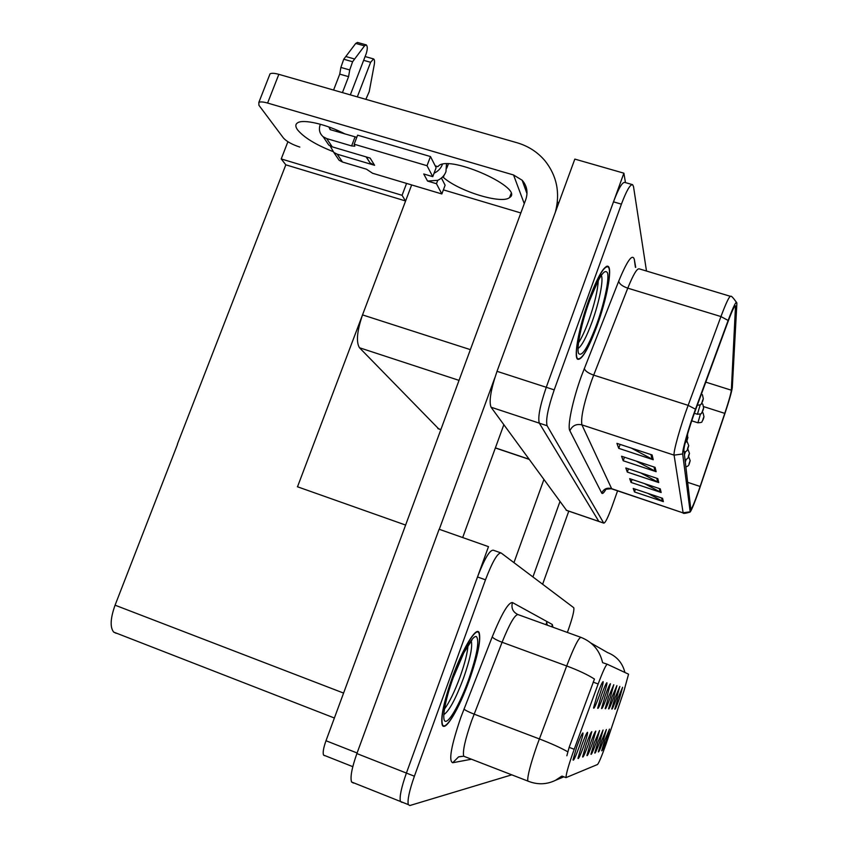 <?xml version="1.0" encoding="UTF-8"?>
<svg xmlns="http://www.w3.org/2000/svg" width="848" height="848" viewBox="0 0 848 848"><rect width="100%" height="100%" fill="white"/><g stroke="black" fill="none" stroke-linecap="round" stroke-linejoin="round"><path stroke-width="1.27" d="M438.734 428.918L359.467 347.744C355.99 342.03 357.008 331.08 362.52 314.894L411.662 184.938M566.581 510.39L491.056 407.22C488.819 401.539 490.801 389.571 497.023 371.318L574.827 159.095L623.884 173.183L546.26 387.282C539.996 405.683 537.674 417.64 539.317 423.152L598.858 521.446L539.317 423.152C537.674 417.64 539.996 405.683 546.26 387.282L613.486 201.845C618.531 188.468 622.305 181.991 624.817 182.426L632.237 184.567M625.464 182.606L623.884 173.183M297.5 486.816L405.556 201.093L402.069 195.305L406.574 183.412M405.461 200.923L285.818 164.83L281.218 158.936L287.907 141.722M281.218 158.936L402.069 195.305M297.372 486.741L405.609 525.06M177.338 444.278L285.818 164.83M606.468 739.848L609.489 729.068L604.762 740.262L601.677 750.777C602.016 751.434 603.617 747.788 606.468 739.848M613.634 697.501L616.909 685.608L611.917 697.226L608.567 708.811C608.928 709.649 610.613 705.886 613.634 697.501M616.644 697.989L619.835 686.445L615.033 697.724L611.768 708.981C612.108 709.734 613.74 706.077 616.644 697.989M603.373 695.848C606.023 688.131 607.2 683.753 606.903 682.725C606.044 683.244 604.179 687.505 601.296 695.519L597.67 708.197C598.063 709.384 599.96 705.271 603.373 695.848M592.476 743.219L595.794 731.071C594.989 731.591 593.155 735.81 590.303 743.749L586.911 755.504C587.293 756.533 589.148 752.441 592.476 743.219M584.039 745.254C586.646 737.654 587.812 733.319 587.526 732.28C586.615 732.81 584.622 737.336 581.548 745.858L577.965 758.335C578.368 759.638 580.392 755.282 584.039 745.254M619.475 698.445L622.602 687.251L617.959 698.201L614.779 709.14C615.107 709.818 616.676 706.257 619.475 698.445M596.303 742.297L599.547 730.52L594.268 742.795L590.95 754.211C591.321 755.133 593.102 751.158 596.303 742.297M603.278 740.611L606.373 729.524L601.476 741.057L598.317 751.858C598.667 752.589 600.32 748.837 603.278 740.611M599.896 741.428L603.066 730.011L597.978 741.894L594.745 753.003C595.105 753.819 596.822 749.961 599.896 741.428M607.02 696.441L610.454 683.742C609.648 684.262 607.846 688.385 605.08 696.123L601.539 708.419C601.921 709.479 603.744 705.483 607.02 696.441M610.433 696.982L613.782 684.707L608.61 696.696L605.175 708.621C605.536 709.564 607.285 705.684 610.433 696.982M579.364 746.388C582.057 738.523 583.254 734.039 582.936 732.948C581.972 733.478 579.884 738.173 576.693 747.035L573.015 759.893C573.428 761.366 575.538 756.872 579.364 746.388M588.395 744.205L591.798 731.654C590.939 732.174 589.031 736.552 586.074 744.767L582.587 756.872C582.979 758.027 584.919 753.808 588.395 744.205M599.472 695.222C602.218 687.23 603.416 682.704 603.098 681.622C602.186 682.152 600.236 686.573 597.246 694.862L593.526 707.953C593.918 709.299 595.911 705.048 599.472 695.222M605.96 744.321L624.054 690.601L628.559 674.171L607.274 664.249C605.949 664.715 602.917 671.287 598.158 683.976L574.202 749.282C568.86 764.175 566.125 773.62 565.976 777.627L597.543 764.493C598.953 762.85 601.762 756.13 605.96 744.321M353.468 783.064L351.57 781.994C350.054 777.415 351.825 767.938 356.881 753.575L439.126 529.247L488.49 546.653L406.404 773.069C401.327 787.559 399.334 797.014 400.415 801.466L402.461 802.282M116.176 633.308L113.674 632.089C109.911 627.308 110.378 618.34 115.074 605.186L177.508 444.363M597.003 325.908C606.585 299.704 612.553 268.933 608.186 266.378C604.147 265.339 597.745 276.395 589 299.535C579.163 326.363 573.534 356.542 577.541 359.223C581.749 360.453 588.236 349.344 597.003 325.908M698.816 490.345C694.364 502.906 691.692 509.192 690.802 509.224L683.944 450.383C683.361 447.659 689.233 427.042 695.318 410.623L727.87 322.081C732.047 310.887 734.601 305.481 735.513 305.852L731.347 390.207C730.891 393.822 728.708 401.539 724.775 413.368L698.816 490.345M698.847 490.791L724.923 413.474C729.185 400.659 731.644 392.062 732.29 387.695L736.87 303.52C736.732 299.683 733.817 305.333 728.125 320.459L695.487 409.192C688.618 427.721 682.004 450.966 682.682 453.966L690.198 511.98C691.756 509.796 694.629 502.737 698.847 490.791M652.091 454.941L616.92 443.356L618.722 448.338L653.246 459.733L652.091 454.941M631.262 448.073L653.246 459.733M620.121 444.405L618.722 448.338M655.091 467.343L621.573 456.245L623.216 460.761L656.14 471.689L655.091 467.343M636.17 461.079L656.14 471.689M624.478 457.199L623.216 460.761M662.564 498.306L633.212 488.448L634.463 491.925L663.369 501.634L662.564 498.306M648.042 493.43L663.369 501.634M635.428 489.201L634.463 491.925M660.285 488.883L629.672 478.654L631.039 482.427L661.164 492.508L660.285 488.883M644.491 483.604L661.164 492.508M632.089 479.459L631.039 482.427M657.804 478.601L625.813 467.958L627.297 472.082L658.758 482.565L657.804 478.601M640.558 472.866L658.758 482.565M628.442 468.827L627.297 472.082M646.494 271.031L633.52 186.645L632.619 184.673C630.181 184.26 626.439 190.758 621.414 204.156L554.21 389.868C547.935 408.291 545.561 420.248 547.108 425.728L603.744 523.121C605.154 523.258 607.91 517.746 612.002 506.585L617.577 490.833M469.4 679.958C477.922 655.462 481.166 639.678 479.141 632.608C476.428 625.919 462.679 648.381 452.249 677.594C443.737 702.102 440.409 717.906 442.264 725.008C445.083 732.566 459.34 708.334 469.4 679.958M562.107 776.132L565.976 777.627M500.553 552.769L493.303 550.214C489.784 549.833 484.515 558.737 477.498 576.958L406.404 773.069C401.327 787.559 399.334 797.014 400.415 801.466L401.994 802.409M566.856 755.759L569.146 747.364L594.459 679.068C587.696 674.722 578.442 670.355 566.687 665.966C573.916 647.183 578.686 637.654 580.986 637.367C592.529 641.978 599.737 650.405 602.61 662.659L607.274 664.249M567.376 632.449L568.775 628.506C572.686 617.121 574.35 610.189 573.778 607.73L501.115 552.97C497.681 552.62 492.476 561.567 485.48 579.809L414.396 776.217C409.319 790.718 407.294 800.183 408.301 804.604L409.828 805.536L511.768 774.839M524 185.373L524.647 183.634M523.545 184.111L524.075 182.691M522.983 182.532L523.311 181.62M687.59 433.985L687.527 438.501M687.516 438.48L687.219 438.882C686.382 441.596 686.414 441.85 687.304 439.646L687.929 437.367M542.635 584.24L568.775 511.143M532.936 576.937L559.924 501.656M543.854 479.629L513.952 562.637M332.766 151.474C315.573 144.648 303.817 137.418 297.51 129.786C295.274 126.617 295.295 124.296 297.563 122.833C303.128 118.868 326.533 124.306 345.231 134.058M435.225 165.848L437.865 166.632L438.904 165.614C451.041 154.93 525.05 188.627 509.595 197.531C502.048 204.559 458.863 191.33 443.303 177.37L442.433 177.115M443.303 177.37L444.172 175.048M446.779 168.137L448.369 163.897M462.679 537.558L503.829 424.731M439.275 529.3L494.829 377.773M269.378 75.546L270.046 73.84C271.604 72.981 274.54 73.151 278.844 74.338L267.608 103.053L513.549 174.974L522.156 180.242C526.968 185.818 528.187 192.242 525.802 199.503L325.992 740.739L357.103 752.982M555.387 212.127C560.337 192.867 556.86 175.737 544.946 160.738C537.547 152.036 528.24 146.047 517.036 142.75L278.844 74.338M267.608 103.053C263.304 101.834 260.378 101.612 258.852 102.385L258.916 105.279L283.455 138.033C286.645 141.521 292.104 144.531 299.821 147.075M443.377 189.867L520.831 212.954M324.572 755.663L323.554 755.08C322.632 752.717 323.448 747.936 325.992 740.739M557.655 202.174L558.599 203.35M434.059 173.215L432.766 176.649L427.021 165.71L430.477 156.551L436.148 167.671L434.059 173.215C438.013 171.37 440.79 168.476 442.359 164.512L442.455 164.268M437.748 180.317L436.466 183.709L427.551 181.059L437.748 180.317C441.649 178.504 444.384 175.642 445.942 171.731L446.504 163.876M320.353 124.253L320.173 124.72C318.572 129.543 319.569 133.56 323.173 136.761L326.66 138.563L332.257 146.852L370.12 158.078L374.604 165.307L337.197 154.177L342.486 162.032L366.474 169.187L372.526 173.236L441.84 193.959L445.115 185.246L441.426 178.027M332.257 146.852L328.801 145.061L325.515 140.227M336.253 131.419L336.762 130.083M350.33 94.87L366.156 53.827C367.619 49.205 367.65 46.227 366.23 44.88L357.464 42.442L355.725 43.428L343.747 59.233L340.864 67.437L349.736 69.949L348.581 76.649L342.433 92.602M366.113 156.891L370.057 162.89L374.604 165.307M363.644 60.335L370.629 62.296L357.315 96.884M330.19 145.994L333.794 152.417L337.197 154.177M427.551 181.059L423.735 173.978L432.766 176.649M356.796 137.323L330.116 129.617L329.024 127.317L330.646 129.776M430.477 156.551L357.623 135.171L354.157 144.213L354.814 146.174L351.602 145.93L326.66 138.563M342.486 162.032L339.126 160.283L335.925 155.555M441.84 193.959L436.466 183.709M427.021 165.71L354.157 144.213M333.582 90.058L339.741 74.136L348.581 76.649M339.741 74.136L340.864 67.437M365.838 99.333L369.219 91.637L374.286 64.522C374.784 61.395 374.54 59.53 373.555 58.915L370.629 62.296M349.736 69.949L352.609 61.734L364.513 45.877L366.23 44.88M352.609 61.734L343.747 59.233M354.602 59L345.751 56.509M598.296 280.423C597.713 290.705 594.512 304.146 588.692 320.735C585.099 330.614 581.696 337.981 578.495 342.825M596.96 325.78C588.279 348.973 581.866 359.955 577.711 358.746C573.736 356.086 579.311 326.236 589.042 299.683C597.702 276.777 604.03 265.837 608.027 266.866C612.351 269.399 606.447 299.842 596.96 325.78M468.032 645.286C467.481 652.949 464.821 663.486 460.061 676.895C454.655 691.565 449.44 702.314 444.416 709.129M469.315 679.948C459.351 708.027 445.253 731.994 442.465 724.531C440.631 717.503 443.928 701.858 452.344 677.605C462.669 648.709 476.269 626.46 478.961 633.085C480.964 640.081 477.753 655.705 469.315 679.948M701.434 393.991L702.462 394.829L703.321 398.783L702.653 400.245C701.815 402.938 701.826 403.224 702.685 401.104L703.321 398.783M701.699 403.33L702.801 404.178L703.649 408.036L703.003 409.478C702.186 412.086 702.197 412.351 703.034 410.284L703.649 408.036M702.197 412.255L703.119 412.997L703.967 416.771L703.331 418.17C702.547 420.703 702.557 420.958 703.363 418.933L703.967 416.803M686.827 440.854L688.724 445.603L688.046 447.119C687.23 449.747 687.251 449.981 688.11 447.839L688.735 445.635M687.739 448.836L689.477 453.394L688.82 454.878C688.025 457.422 688.046 457.644 688.883 455.556L689.477 453.426M688.576 456.362L690.187 460.74L689.541 462.192C688.777 464.662 688.799 464.874 689.604 462.828L689.816 461.821M689.816 461.8L690.187 460.74M362.52 314.894L470.375 349.641M497.023 371.318L554.21 389.868M566.146 510.189L603.691 523.057M491.056 407.22L547.108 425.728M437.822 428.505L440.875 429.533M495.391 447.871L528.929 459.16M359.467 347.744L459.033 380.37M356.881 753.575L414.396 776.217M115.074 605.186L343.588 693.081M598.158 683.976L593.155 682.131M574.202 749.282L569.146 747.364M606.002 489.19C603.829 492.932 602.409 494.225 601.73 493.07L569.867 430.763C572.326 425.601 576.343 423.64 581.929 424.88L611.726 488.861M569.867 430.763C567.164 426.576 572.601 400.267 581.399 376.099L618.722 281.165C627.223 260.601 632.417 253.329 634.315 259.361L635.724 267.385M695.487 409.192L688.141 405.355L593.685 375.123L591.395 381.229C583.753 403.659 580.594 418.212 581.929 424.88L674.086 455.143C673.195 451.846 680.456 425.961 688.141 405.355L720.948 316.558C726.185 302.63 729.418 295.91 730.637 296.387C731.05 295.507 732.958 297.436 736.361 302.185M728.125 320.459L720.948 316.558L627.774 288.161L593.685 375.123C588.141 373.141 585.014 370.905 584.293 368.435M682.682 453.966L674.086 455.143L683.106 512.754L689.795 511.874M683.403 513.008L611.154 488.512C606.776 487.505 603.638 489.02 601.73 493.07M621.414 204.156L613.486 201.845M730.351 296.302L639.307 268.869C637.113 268.095 633.265 274.529 627.774 288.161C622.326 286.253 619.305 283.921 618.722 281.165M635.396 267.237L634.315 259.361M735.651 306.987L734.506 306.637M700.141 486.476L687.654 482.332M724.775 413.368L703.861 406.68M731.347 390.207L705.79 382.141M656.755 478.251L657.698 482.109M659.278 488.543L660.147 492.073M661.599 497.977L662.394 501.21M653.978 466.972L655.016 471.212M650.935 454.56L652.08 459.234M471.467 759.225L452.715 762.734L458.588 756.872L463.686 756.215L465.478 756.904M452.715 762.734C448.444 760.974 451.178 745.784 460.909 717.185L492.232 636.88C501.677 613.719 508.418 602.271 512.436 602.546L552.292 624.478L552.938 627.223M471.679 720.63C465.202 739.308 462.531 751.169 463.686 756.215L527.742 781.019C527.361 776.227 530.435 764.398 536.954 745.509L566.687 665.966L502.09 642.265L471.679 720.63M528.951 781.527L527.742 781.019C537.261 784.898 546.504 784.665 555.461 780.33L563.867 776.81M561.662 776.217L555.461 780.33M546.038 624.732L546.631 622.432L547.331 625.199M590.939 643.06L607.581 652.578C616.676 656.204 622.453 662.797 624.891 672.379M567.81 751.816C560.804 747.819 551.317 743.526 539.36 738.926L474.106 714.133C468.541 711.938 465.16 710.242 463.973 709.034M485.48 579.809L477.498 576.958M580.859 637.325L518.011 614.588C514.863 614.556 509.563 623.789 502.09 642.265C496.589 640.145 493.303 638.343 492.232 636.88M551.847 626.831L552.292 624.478M518.011 614.588C512.881 612.129 511.026 608.111 512.436 602.546M525.188 188.659L525.972 186.539M524.265 203.679L513.549 174.974M351.602 145.93L355.047 136.941M364.513 45.877L355.725 43.428M601.274 275.441C603.84 279.48 599.186 302.46 592.031 322.017C586.403 337.25 581.739 346.079 578.039 348.496M596.61 324.614C587.929 347.521 581.919 357.125 578.58 353.446C576.333 348.04 581.378 323.194 589.445 300.998C598.72 276.946 604.772 267.65 607.592 273.098C609.288 279.978 604.115 303.87 596.61 324.614M471.234 640.77C472.749 646.558 470.184 659.023 463.517 678.156C455.652 699.049 449.069 711.228 443.758 714.673M468.562 679.842C460.697 701.741 450.108 721.266 445.762 721.341C441.289 721.765 444.659 701.243 453.203 677.722C461.683 654.2 472.643 635.014 476.375 636.551C479.661 640.632 477.053 655.069 468.562 679.842M697.416 414.269L700.183 404.856M697.904 422.813L700.469 414.004M684.442 454.708L685.513 451.645M685.301 462.043L686.244 459.309M566.199 510.263L603.744 523.121M438.045 428.696L440.843 429.629M495.349 447.977L529.046 459.319M351.57 781.994L408.301 804.604M113.674 632.089L334.377 718.002M607.285 266.102L608.186 266.378M689.975 512.139C685.226 513.485 682.958 513.75 683.149 512.923L611.27 488.713L606.14 489.211M458.588 756.872L461.492 756.384M685.089 443.271L686.816 440.886M527 193.683L522.156 180.242M258.852 102.385L270.046 73.84M352.8 766.666L323.554 755.08M509.595 197.531L510.984 193.779M373.459 58.894L365.106 56.551M339.126 160.283L333.794 152.417M328.801 145.061L323.173 136.761M366.347 156.954L370.057 162.89M588.067 304.898L589.296 301.4M577.711 358.746L577.064 358.545M607.136 266.601L606.384 266.367M589.445 300.998C605.165 263.219 601.592 277.89 600.903 274.72M452.344 680.138L453.203 677.722M453.235 677.658L463.877 652.727L472.007 639.964M697.268 405.302C703.034 404.411 700.088 404.687 702.218 402.281M694.353 413.283L697.374 414.248C703.575 413.707 700.448 413.707 702.589 411.418M691.735 420.82L697.862 422.792C703.66 422.41 701.031 422.113 702.939 420.036M684.135 452.079C686.191 451.624 687.368 450.617 687.643 449.037M685.025 459.669C687.039 459.224 688.184 458.238 688.438 456.712M685.852 466.845C687.834 466.379 688.947 465.414 689.17 463.951"/></g></svg>
